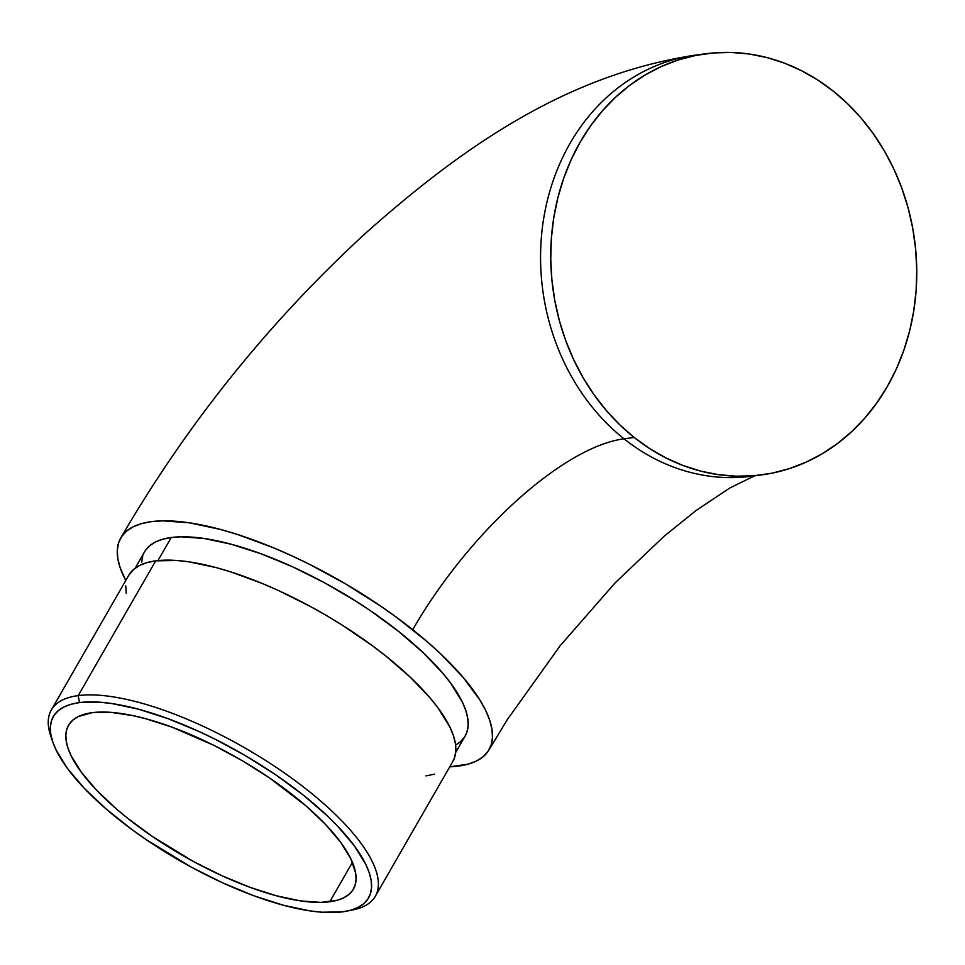 <?xml version="1.0" encoding="UTF-8"?>
<svg xmlns="http://www.w3.org/2000/svg" width="965" height="965" viewBox="0 0 965 965"><rect width="100%" height="100%" fill="white"/><g stroke="black" fill="none" stroke-linecap="round" stroke-linejoin="round"><path stroke-width="1.45" d="M750.384 476.384A212.421 182.469 -97.5 0 1 624.017 438.81L634.186 437.471A212.421 182.469 -97.5 0 1 554.815 211.673A212.421 182.469 -97.5 0 1 706.03 53.726L695.861 55.065A212.421 182.469 82.5 0 0 544.646 213.012A212.421 182.469 82.5 0 0 624.017 438.81A216.425 82.773 -51.5 0 0 412.718 629.687A212.421 72.303 29.9 0 1 489.774 748.382A212.421 72.303 29.9 0 1 449.75 766.825L468.278 764.123L476.541 760.987L483.139 756.717L488.025 751.361L491.149 744.98L492.476 737.622L492.005 729.359L489.725 720.264L485.66 710.445L479.858 699.975L463.272 677.539L440.607 653.8L427.242 641.737L397.146 617.769L380.68 606.104L345.735 583.994L309.222 564.163L290.815 555.37L272.552 547.408L237.113 534.357L220.285 529.387L189.237 522.789L162.639 520.847L151.324 521.643L141.493 523.633L133.242 526.769L126.644 531.027L121.759 536.383L118.635 542.764L117.308 550.134L117.778 558.397L120.058 567.48L125.764 580.532A212.421 72.303 29.9 0 1 120.01 539.363A212.421 72.303 29.9 0 1 412.718 629.687A216.425 82.773 128.5 0 1 624.017 438.81A212.421 182.469 -97.5 0 1 544.743 212.493A212.421 182.469 -97.5 0 1 696.778 54.945M452.766 761.578L454.66 757.32L455.83 750.842L455.408 743.569L453.393 735.583L449.823 726.934L438.134 708.057L430.137 697.985L410.185 677.104L385.65 655.886L371.959 645.416L342.358 625.211L326.737 615.694L310.778 606.683L278.427 590.508L262.347 583.511L231.178 572.04L216.377 567.661L189.056 561.859L176.812 560.484L155.715 560.846L78.213 695.608A186.872 63.606 -150.1 0 0 50.831 736.259L52.834 742.145A181.854 61.905 29.9 0 1 79.492 702.58L78.213 695.608L155.715 560.846A186.872 63.606 -150.1 0 0 128.803 575.224L51.314 709.987A186.872 63.606 29.9 0 1 78.213 695.608A186.872 63.606 29.9 0 1 278.004 768.574A186.872 63.606 29.9 0 1 375.301 896.292A186.872 63.606 29.9 0 1 349.692 910.477M346.749 911.153L352.84 909.935A186.872 63.606 -150.1 0 0 304.868 788.055A186.872 63.606 -150.1 0 0 78.213 695.608L79.492 702.58A181.854 61.905 29.9 0 1 300.055 792.542A181.854 61.905 29.9 0 1 346.749 911.153A181.854 61.905 29.9 0 1 342.43 911.865L350.85 910.164L357.919 907.486L363.564 903.831L367.749 899.247L370.427 893.783L371.561 887.474L371.151 880.406L369.197 872.625L365.723 864.218L354.348 845.835L337.461 825.968L327.147 815.715L303.275 795.076L275.845 774.895L245.93 755.957L214.676 738.985L198.911 731.446L167.898 718.623L138.526 709.203L111.952 703.557L100.022 702.218L79.492 702.58L71.072 704.269L64.004 706.959L58.358 710.614L54.173 715.198L51.495 720.662L50.361 726.971L50.771 734.039L52.725 741.82L56.199 750.227L67.574 768.61L84.462 788.477L106.21 809.056L131.988 829.574L146.077 839.55L191.528 867.27L223.012 882.999L254.024 895.822L283.396 905.23L309.97 910.888L321.9 912.227L342.43 911.865A181.854 61.905 29.9 0 1 176.293 858.669A181.854 61.905 29.9 0 1 52.834 742.145M51.929 739.262A186.872 63.606 29.9 0 1 51.314 709.987M145.51 550.327L149.768 545.671L155.51 541.956L162.687 539.23L171.251 537.505L157.971 560.593L171.251 537.505A184.858 62.918 -150.1 0 0 144.629 551.727L135.172 568.168M706.03 53.726A212.421 182.469 -97.5 0 1 833.314 91.18A212.421 182.469 -97.5 0 1 912.685 316.978A212.421 182.469 -97.5 0 1 761.469 474.925A212.421 182.469 -97.5 0 1 634.186 437.471L624.017 438.81A212.421 182.469 82.5 0 0 751.301 476.264L761.469 474.925M92.17 712.665A164.327 55.934 29.9 0 1 267.848 776.825A164.327 55.934 29.9 0 1 353.407 889.139A164.327 55.934 29.9 0 1 329.753 901.768L352.442 862.336L329.753 901.768A164.327 55.934 29.9 0 1 154.074 837.62A164.327 55.934 29.9 0 1 68.515 725.306A164.327 55.934 29.9 0 1 92.17 712.665L110.722 712.339L133.134 715.668L145.51 718.66L172.047 727.164L214.314 745.559L242.565 760.89L269.597 778.007L305.616 805.558L325.265 824.158L340.524 842.107L350.802 858.717L355.711 873.349L356.073 879.742L355.048 885.436L352.635 890.369L348.86 894.519L343.745 897.812L337.364 900.236L321.007 902.396L300.429 900.888L276.412 895.785L249.875 887.281L221.841 875.689L193.398 861.48L152.325 836.438L127.549 818.199L116.307 808.875L96.657 790.275L81.398 772.326L71.121 755.728L67.984 748.128L66.223 741.096L65.849 734.703L66.874 729.009L69.287 724.064L73.075 719.926L78.177 716.633L92.17 712.665M171.251 537.505L181.082 536.805L204.242 538.494L231.262 544.236L261.117 553.813L292.648 566.841L324.65 582.836L355.892 601.183L370.85 611.014L398.726 631.52L422.996 652.509L442.73 673.172L450.643 683.124L462.211 701.808L465.745 710.361L467.723 718.262L468.146 725.463L466.988 731.868L465.118 736.078A184.858 62.918 -150.1 0 0 368.895 609.675A184.858 62.918 -150.1 0 0 171.251 537.505M464.274 737.417L460.016 742.085L455.613 745.089M141.638 562.293L142.796 555.888M634.186 437.471L619.614 424.66L606.141 410.294L593.897 394.528L583.005 377.52L573.56 359.402L565.647 340.38L559.362 320.633L554.766 300.332L551.884 279.681L550.75 258.885L551.389 238.15L553.777 217.656L557.903 197.62L563.717 178.223L571.171 159.659L580.182 142.096L590.689 125.715L602.558 110.661L615.706 97.091L629.976 85.137L645.259 74.908L661.387 66.501L678.214 59.999L695.572 55.463L713.292 52.942L731.217 52.448L749.166 54.004L766.97 57.586L784.449 63.147L801.445 70.662L817.789 80.023L833.314 91.18L847.885 103.991L861.359 118.345L873.602 134.111L884.507 151.131L893.952 169.237L901.853 188.259L908.137 208.018L912.745 228.319L915.616 248.958L916.75 269.754L916.123 290.489L913.722 310.983L909.609 331.019L903.783 350.416L896.34 368.992L887.318 386.543L876.811 402.936L864.942 417.978L851.805 431.548L837.524 443.502L822.252 453.743L806.125 462.151L789.298 468.652L771.94 473.188L754.208 475.709L736.283 476.191L718.334 474.647L700.53 471.065L683.051 465.492L666.055 457.989L649.722 448.616L634.186 437.471M375.301 896.292L452.79 761.53A186.872 63.606 -150.1 0 0 355.494 633.812A186.872 63.606 -150.1 0 0 155.715 560.846L147.066 562.595L139.804 565.357L133.99 569.109L128.779 575.285M125.776 585.912L126.198 593.173M425.891 775.896L434.54 774.159M695.861 55.065C571.075 73.883 468.23 141.771 365.204 233.566C268.584 322.467 187.089 423.937 120.746 537.988M754.654 475.817L729.733 488.037L695.946 510.618L664.234 536.154L615.103 582.884L560.279 645.573L507.264 719.697L489.038 749.757M465.142 736.03L455.685 752.471"/></g></svg>
